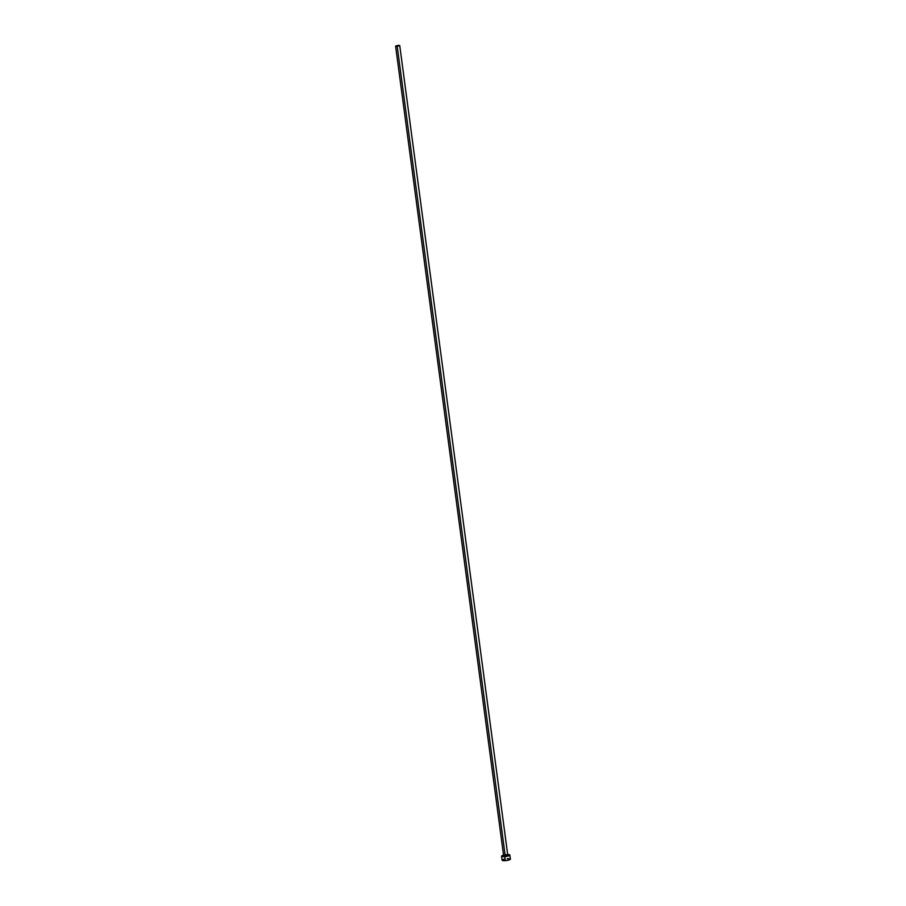 <?xml version="1.0" encoding="UTF-8"?>
<svg xmlns="http://www.w3.org/2000/svg" width="906" height="906" viewBox="0 0 906 906"><rect width="100%" height="100%" fill="white"/><g stroke="black" fill="none" stroke-linecap="round" stroke-linejoin="round"><path stroke-width="1.36" d="M503.589 855.457L505.152 856.215L503.657 855.57L503.396 856.102L505.152 856.215L507.734 854.936L399.739 45.538L397.202 46.319L505.197 855.706L397.202 46.319L395.594 46.093L399.739 45.538M501.573 856.17L502.117 860.213A4.179 0.895 -7.6 0 0 505.322 860.655A4.179 0.895 -7.6 0 0 510.406 859.115L509.863 855.06A4.179 0.895 172.4 0 1 504.778 856.612L505.322 860.655L504.778 856.612A4.179 0.895 172.4 0 1 501.573 856.17A4.179 0.895 172.4 0 1 503.543 855.128M507.688 854.573A4.179 0.895 172.4 0 1 509.863 855.06M504.257 854.958L501.63 856.283L505.582 856.532L509.761 855.298L507.428 854.573M507.53 855.015L507.745 855.672L505.152 856.215L507.734 854.936M502.479 859.771L502.173 860.326L503.238 860.666L506.941 860.462L510.293 859.352L508.674 858.628M507.972 858.628L507.201 858.673M504.801 859.013L502.887 859.567M503.679 855.592L507.734 854.958L506.137 854.709M398.142 45.323L395.594 46.07L399.093 45.968L399.716 45.481L398.142 45.323M503.589 855.49L395.594 46.093"/></g></svg>
